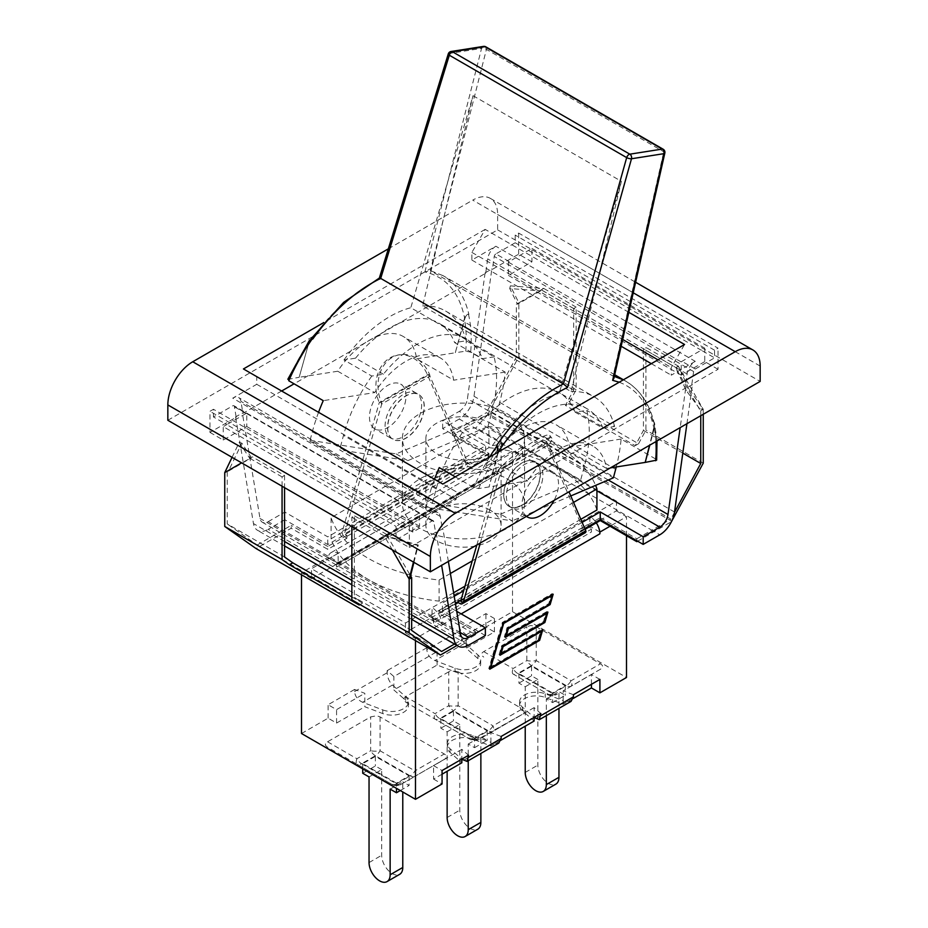 <?xml version="1.0" encoding="UTF-8"?>
<svg xmlns="http://www.w3.org/2000/svg" width="928" height="928" viewBox="0 0 928 928"><rect width="100%" height="100%" fill="white"/><g stroke="black" fill="none" stroke-linecap="round" stroke-linejoin="round"><path stroke-width="0.7" stroke-dasharray="4.64 3.48" d="M509.17 261.58A2.355 1.357 120 0 0 508.44 262.183L508.44 275.43L531.953 261.847L531.953 248.426L509.17 261.58L495.877 253.901L515.179 242.765L515.179 235.086L518.659 233.079L718.04 348.186L714.548 350.204L714.548 357.872L695.258 369.008A2.355 1.357 120 0 0 693.622 371.548L691.812 384.436L718.04 369.286L718.04 348.186M718.04 369.286L704.746 361.618L704.746 348.186L701.255 350.204L515.179 242.765M704.746 348.186L531.953 248.426M396.047 539.841L409.341 547.52L435.568 532.37L433.759 521.571A2.355 1.357 120 0 0 433.295 520.817A2.355 1.357 120 0 0 432.123 520.933L412.821 532.069L399.539 524.401L418.83 513.254A2.355 1.357 -60 0 1 419.56 513.033L419.56 526.269L396.047 539.841L396.047 526.408L223.254 426.648L226.745 424.641L213.452 416.962L232.742 405.826A2.355 1.357 -60 0 1 233.914 405.71A2.355 1.357 -60 0 1 234.378 406.464L236.188 417.264L209.96 432.402L209.96 411.301L213.452 409.283L213.452 416.962M209.96 432.402L223.254 440.081L246.767 426.509L246.767 413.273A2.355 1.357 120 0 0 246.036 413.494L226.745 424.641L399.539 524.401L396.047 526.408M256.731 384.296L456.112 499.415L432.123 513.254L232.742 398.147L256.731 384.296L256.731 376.629L243.438 368.95M412.821 532.069L412.821 524.401L213.452 409.283M412.821 524.401L409.341 526.408L209.96 411.301M531.953 261.847L518.659 254.179L492.432 269.317L494.241 256.43A2.355 1.357 -60 0 1 495.877 253.901M518.659 254.179L518.659 233.079M281.648 391.013L242.939 413.366L240.92 401.348A11.751 6.786 120 0 0 238.624 397.567A11.751 6.786 120 0 0 232.742 398.147M628.824 312.318L485.182 229.378L471.888 252.404L471.888 260.072L495.877 246.233A11.751 6.786 120 0 0 487.699 258.877L485.68 273.215L294.106 383.821M485.182 229.378L323.907 322.492M432.123 513.254A11.751 6.786 -60 0 1 437.993 512.674A11.751 6.786 -60 0 1 440.301 516.455L442.32 528.473L685.061 388.333L687.08 373.984A11.751 6.786 -60 0 1 695.258 361.34L495.877 246.233M695.258 361.34L671.269 375.19L671.269 367.511L684.562 344.485M471.888 260.072L621.157 346.248M651.328 363.672L671.269 375.19M456.112 499.415L456.112 491.736L442.818 484.056M409.341 547.52L409.341 526.408M456.112 491.736L256.731 376.629M471.888 252.404L622.688 339.462M657.975 359.844L671.269 367.511M167.84 420.268L497.64 229.866L497.64 214.507A35.241 20.346 120 0 0 490.344 198.383A35.241 20.346 120 0 0 472.723 200.123L633.244 292.796M388.333 248.843L472.723 200.123M704.746 361.618L681.233 375.19L681.233 361.955A2.355 1.357 -60 0 1 681.964 361.34L701.255 350.204L714.548 357.872M508.44 262.183L681.233 361.955M681.233 375.19L508.44 275.43M714.548 350.204L515.179 235.086M223.254 440.081L223.254 426.648M419.56 513.033L246.767 413.273M246.767 426.509L419.56 526.269M497.64 229.866L760.16 381.42M236.188 417.264L235.608 416.927L242.359 413.03L242.939 413.366M442.32 528.473L442.9 528.809L435.568 532.37M691.812 384.436L692.392 384.772L685.061 388.333M485.68 273.215L485.1 272.878L491.852 268.981L492.432 269.317M453.606 592.748L439.083 601.135A135.836 78.428 180 0 1 368.462 579.559L268.192 521.664A11.751 6.786 -60 0 1 262.322 522.244A11.751 6.786 -60 0 1 260.014 518.462L242.359 413.03M268.192 521.664L284.815 512.07L327.758 536.871L485.599 445.742L442.644 420.941L459.267 411.348L559.538 469.243A135.836 78.428 180 0 1 596.924 510.006M671.965 521.362L487.536 414.886L452.365 435.186L488.917 456.298L469.812 467.329L468.153 466.366L345.204 537.347A4.698 2.714 60 0 1 341.991 532.614L379.262 402.578L427.448 374.761L429.942 376.2L468.153 463.49L327.758 544.539L284.815 519.75L284.815 512.07M284.815 519.75L268.192 529.343L460.682 640.471L454.488 644.044M235.608 416.927L253.472 523.578A21.147 12.215 120 0 0 257.624 530.387A21.147 12.215 120 0 0 268.192 529.343M448.363 561.44L442.9 528.809M436.148 532.707L441.612 565.338M686.929 423.702L692.392 384.772M452.365 435.186L452.365 432.309L486.434 412.647L670.851 519.123L651.746 530.155L459.267 419.027A21.147 12.215 120 0 0 473.988 396.256L491.852 268.981M685.641 388.658L680.178 427.599M490.065 423.017A37.596 21.704 180 0 1 501.074 438.364A37.596 21.704 180 0 1 463.478 460.068A37.596 21.704 180 0 1 425.882 438.364A37.596 21.704 180 0 1 449.094 418.308A37.596 21.704 180 0 1 490.065 423.017M490.065 510.122A37.596 21.704 -0 0 0 449.094 505.412A37.596 21.704 -0 0 0 425.882 525.468A37.596 21.704 -0 0 0 463.478 547.172A37.596 21.704 -0 0 0 501.074 525.468A37.596 21.704 -0 0 0 490.065 510.122M345.204 537.347L346.863 538.31L327.758 549.341L291.206 528.241L256.035 548.541M637.629 541.186L671.443 521.664M459.847 603.536L582.796 532.556L581.137 531.593L585.127 529.285M456.97 645.482L475.635 634.717L439.083 613.605L455.509 604.128M522.487 446.89L338.059 553.366A14.094 8.143 60 0 0 331.006 552.67A14.094 8.143 60 0 0 328.199 557.461A14.094 8.143 -120 0 0 328.094 559.12L328.094 557.403L338.221 563.25L338.059 553.366L311.472 568.713L405.513 623.013L616.528 501.19L522.487 446.89L522.65 456.773L496.062 472.12L485.936 466.274L512.511 450.927L522.65 456.773M464.94 461.634L467.318 463.002L344.369 533.994L381.756 404.016L379.262 402.578A34.069 27.225 -100 0 1 397.439 355.111A34.069 27.225 -100 0 1 427.448 374.761L464.94 461.634A4.698 2.714 -120 0 0 468.153 466.366M420.535 412.832A25.845 14.918 -60 0 1 390.433 437.912A25.845 14.918 -60 0 1 390.433 408.065A25.845 14.918 -60 0 1 416.278 393.136A25.845 14.918 -60 0 1 420.535 412.832M480.31 542.996L500.552 472.596L548.738 444.779L546.65 442.006L498.464 469.823A34.069 5.719 -36.9 0 1 527.672 445.266A34.069 5.719 -36.9 0 1 549.794 435.452A34.069 5.719 -36.9 0 1 546.65 442.006A3.526 2.03 -120 0 0 546.244 443.34L583.631 530.155L586.009 531.535M460.682 601.135L583.631 530.155L581.137 528.716L581.137 531.593M476.818 545.003L498.058 471.157L546.244 443.34L548.738 444.779L568.98 491.794M539.33 481.412A25.845 14.918 -60 0 1 509.228 506.491A25.845 14.918 -60 0 1 509.228 476.644A25.845 14.918 -60 0 1 535.073 461.726A25.845 14.918 -60 0 1 539.33 481.412M423.017 414.271A25.845 14.918 120 0 0 418.772 394.574A25.845 14.918 120 0 0 392.927 409.503A25.845 14.918 120 0 0 392.927 439.35A25.845 14.918 120 0 0 423.017 414.271M541.813 482.85A25.845 14.918 120 0 0 537.567 463.165A25.845 14.918 120 0 0 511.722 478.082A25.845 14.918 120 0 0 511.722 507.929A25.845 14.918 120 0 0 541.813 482.85M506.676 413.424A61.097 35.276 180 0 1 524.575 438.364A61.097 35.276 180 0 1 463.478 473.64A61.097 35.276 180 0 1 402.392 438.364A61.097 35.276 180 0 1 440.104 405.78A61.097 35.276 180 0 1 506.676 413.424M506.676 478.651A61.097 35.276 180 0 1 524.575 503.591A61.097 35.276 180 0 1 463.478 538.866A61.097 35.276 180 0 1 402.392 503.591A61.097 35.276 180 0 1 440.104 471.006A61.097 35.276 180 0 1 506.676 478.651M450.382 573.504L439.083 580.035A135.836 78.428 180 0 1 331.076 517.685L488.917 426.555A135.836 78.428 180 0 1 595.614 485.379M573.55 502.396L472.259 560.883M540.618 290.893L517.557 304.222L509.716 288.527L540.618 290.893L540.108 290.522L543.75 288.422L540.108 290.522M510.365 285.859L543.75 288.422L518.833 302.818L510.365 285.859L509.716 288.527M517.557 304.222L518.833 302.818L516.339 304.256L516.339 357.013L486.434 412.647M517.488 303.584L516.339 304.256M699.619 408.738L686.152 390.386L676.477 369.332L678.333 366.119L703.25 409.294L699.619 408.738L700.756 410.733L700.756 415.721M703.25 414.271L703.25 409.294L688.785 388.867L686.152 390.386M688.785 388.867L678.333 366.119L645.934 347.42L643.44 348.858L643.44 430.395L635.216 445.695L565.43 405.408L573.655 390.108L573.655 308.572L576.149 307.133L576.149 389.772L568.783 403.471L565.43 405.408M699.55 409.283L676.477 369.332M676.988 369.553L675.839 367.558L643.44 348.858M682.799 453.119L643.44 430.395M675.839 367.558L678.333 366.119M703.25 409.294L700.756 410.733M568.783 403.471L638.568 443.758L635.216 445.695M638.568 443.758L645.934 430.058L645.934 347.42M487.536 414.886L518.833 356.677L518.833 302.818M573.655 390.108L516.339 357.013M674.482 512.372L670.851 519.123M573.655 308.572L541.256 289.861M576.149 307.133L543.75 288.422M576.149 389.772L518.833 356.677M284.56 557.009L227.244 523.926L227.244 471.157L224.75 472.596L228.381 470.496L228.45 471.122L241.848 443.166L251.523 457.806L241.616 462.863M232.058 457.342L239.215 442.401L241.848 443.166M239.215 442.401L249.667 458.212L251.012 457.434M228.45 471.122L251.523 457.806M282.066 486.226L282.066 476.911L284.56 475.472L252.161 456.773M284.56 475.472L284.56 487.664M227.244 471.157L228.381 470.496M413.934 562.345L418.284 545.038L387.382 536.245L410.559 575.731M413.447 562.066L417.635 545.409L384.25 535.908L387.382 536.245M417.635 545.409L418.284 545.038M392.312 549.863L384.25 535.908L386.744 534.47L387.892 536.454M359.217 605.044L362.57 603.107L354.345 597.307L354.345 515.771L351.851 517.209L351.851 526.512M351.851 596.924L362.57 603.107M441.566 651.502L257.149 545.026L227.244 523.926M257.149 545.026L291.206 525.364L291.206 528.241M411.661 630.402L354.345 597.307M282.066 476.911L249.667 458.212M386.744 534.47L354.345 515.771M384.25 535.908L351.851 517.209M703.25 463.153L645.934 430.058M582.796 532.556A4.698 2.714 -120 0 0 585.15 532.788M468.733 645.122L460.682 640.471L475.635 631.84L439.083 610.728L458.188 599.697L459.847 600.66M458.188 599.697L458.188 601.622M500.552 472.596L498.058 471.157A3.526 2.03 -120 0 1 498.464 469.823L500.552 472.596A34.069 5.719 -36.9 0 1 529.76 448.038A34.069 5.719 -36.9 0 1 551.882 438.225A34.069 5.719 -36.9 0 1 548.738 444.779M346.863 538.31L346.863 535.433L341.991 532.614M379.262 402.578L381.35 402.207A3.526 2.03 60 0 1 381.756 404.016L429.942 376.2A3.526 2.03 60 0 0 429.536 374.39L381.35 402.207A34.069 27.225 -100 0 1 399.527 354.74A34.069 27.225 -100 0 1 429.536 374.39L427.448 374.761M461.007 599.987L584.791 528.519M475.635 631.84L475.635 634.717M439.083 610.728L439.083 613.605M581.137 528.716L600.242 517.685L600.242 519.599M600.242 517.685L636.794 538.785L636.794 540.711M636.794 538.785L651.746 530.155L659.808 534.806M452.365 432.309L488.917 453.421L488.917 456.298M488.917 453.421L469.812 464.452L469.812 467.329M469.812 464.452L468.153 463.49L485.599 453.421L485.599 445.742M346.863 535.433L327.758 546.464L327.758 549.341M327.758 546.464L291.206 525.364M459.267 419.027L442.644 428.62L485.599 453.421M485.356 635.529L442.401 610.728L455.358 603.246M460.276 632.56L368.462 579.559A135.836 78.428 180 0 1 331.076 538.785L331.076 517.685M439.083 601.135L439.083 580.035M331.076 538.785L488.917 447.656L488.917 426.555M488.917 447.656A135.836 78.428 180 0 1 559.538 469.243L596.924 490.831M580.824 519.297L464.974 586.183M454.186 596.252L442.401 603.061L456.715 611.32M582.146 522.371L463.652 590.788M485.1 272.878L467.445 398.704A11.751 6.786 -60 0 1 459.267 411.348M442.401 610.728L442.401 603.061M327.758 544.539L327.758 536.871M442.644 428.62L442.644 420.941M423.191 414.364A25.845 14.918 120 0 0 418.934 394.678A25.845 14.918 120 0 0 393.089 409.596A25.845 14.918 120 0 0 393.089 439.443A25.845 14.918 120 0 0 423.191 414.364M526.443 516.351A25.845 14.918 -60 0 1 527.812 486.307A25.845 14.918 -60 0 1 553.181 472.178A25.845 14.918 -60 0 1 557.438 491.863A25.845 14.918 -60 0 1 554.086 500.401M312.782 339.01L310.613 339.625L308.664 343.453L299.164 377.29L287.773 379.424M309.639 340.031L299.164 377.29L337.746 371.235C356.398 342.2 386.756 326.262 403.541 336.678C410.652 340.924 415.036 348.313 416.707 358.834L453.676 380.178A68.37 39.475 120 0 0 440.197 357.848A68.37 39.475 120 0 0 374.715 392.579L323.257 400.652M318.548 412.322A140.986 81.397 120 0 0 312.342 431.775L310.068 440.29L426.033 507.245L428.307 498.73A140.986 81.397 -60 0 1 434.524 479.277M455.265 476.876L473.709 487.513L478.616 488.58L527.661 480.878L490.692 459.534L439.234 467.608M310.068 440.29L396.186 453.92L497.42 410.86L499.693 402.346A140.986 81.397 120 0 0 505.134 372.093L470.658 352.188L465.752 351.132L455.288 352.768L464.371 318.745C464.974 315.752 466.332 314.244 468.454 314.221L468.907 314.488C464.65 296.276 456.019 283.33 443.016 275.628L614.707 374.761M416.707 358.834L455.288 352.768L464.789 318.93C459.58 292.645 446.287 276.985 424.908 271.95L430.314 270.593L443.016 275.628M485.808 46.829A3.526 2.03 -60 0 1 486.411 49.393L430.348 270.616L613.06 376.095L663.775 151.786A3.526 2.03 120 0 0 663.16 149.222M655.667 460.764L655.586 458.954A140.986 81.397 120 0 0 653.37 420.987L652.918 420.72C648.196 402.253 639.206 389.099 625.971 381.257L623.326 379.842M614.336 376.432L613.095 376.118L613.918 378.253M655.586 458.954L621.11 439.048A140.986 81.397 -60 0 1 616.273 466.958M464.789 318.93C465.798 315.532 467.167 314.058 468.907 314.488M653.37 420.987L654.553 423.006L654.275 428.388L649.809 445.127M652.918 420.72L654.101 422.704L654.275 425.604L649.53 445.289M496.793 445.243C498.266 446.67 498.58 449.129 497.756 452.62L489.068 486.933L498.359 451.994M442.726 275.546L430.314 270.593M664.842 153.039A3.526 1.288 12.7 0 0 663.775 151.786L486.411 49.393A3.526 1.346 14.2 0 0 481.562 48.395A3.526 2.61 81.1 0 1 483.5 46.4M451.078 51.492A3.526 2.61 -98.9 0 0 449.152 53.488A3.526 1.148 17.1 0 0 448.259 53.94M424.908 271.95L481.562 48.395L449.152 53.488L379.807 279.038L380.666 278.388M610.415 467.874L606.622 468.466C604.673 457.794 600.08 450.289 592.841 445.962C575.72 435.36 545.652 451.46 527.661 480.878M337.746 371.235L374.715 392.579M404.91 403.808A25.845 14.918 120 0 0 400.664 384.122A25.845 14.918 120 0 0 374.819 399.052A25.845 14.918 120 0 0 374.819 428.887A25.845 14.918 120 0 0 404.91 403.808M432.344 503.37L436.195 488.952A111.615 64.438 -60 0 1 464.522 429.583L492.35 445.649L503.927 443.828A97.742 56.434 -60 0 1 587.053 408.714A97.742 56.434 -60 0 1 603.014 428.26L575.186 412.194L586.763 410.373A111.615 64.438 -60 0 1 584.512 465.647L580.673 480.078L487.954 426.555L407.81 460.636L339.636 449.848L432.344 503.37L500.528 514.17L512.152 520.875L426.033 507.245M487.954 426.555L491.805 412.125A111.615 64.438 120 0 0 494.056 356.851L466.227 340.785L454.639 342.606L482.479 358.672L494.056 356.851M383.392 374.239L355.563 358.162L343.975 359.983L371.803 376.049L383.392 374.239A97.742 56.434 -60 0 1 466.517 339.126A97.742 56.434 -60 0 1 482.479 358.672M371.803 376.049A111.615 64.438 120 0 0 343.488 435.418L339.636 449.848M396.186 453.92L407.81 460.636M575.186 412.194A97.742 56.434 120 0 0 559.224 392.648A97.742 56.434 120 0 0 476.099 427.762L464.522 429.583M500.528 514.17L580.673 480.078M603.014 428.26L614.591 426.451L586.763 410.373M503.927 443.828L476.099 427.762M473.025 95.677L621.4 181.343L571.01 391.546L422.646 305.88L473.025 95.677L410.802 307.736L559.166 393.402L621.4 181.343M355.563 358.162A97.742 56.434 -60 0 1 438.689 323.06A97.742 56.434 -60 0 1 454.639 342.606M492.35 445.649A111.615 64.438 -60 0 1 559.166 393.402M343.975 359.983A111.615 64.438 -60 0 1 410.802 307.736M422.646 305.88A111.615 64.438 -60 0 1 445.614 311.054A111.615 64.438 -60 0 1 466.227 340.785M571.01 391.546A111.615 64.438 -60 0 1 593.99 396.708A111.615 64.438 -60 0 1 614.591 426.451M505.134 372.093L453.676 380.178M539.156 481.319A25.845 14.918 120 0 0 534.911 461.634A25.845 14.918 120 0 0 509.066 476.551A25.845 14.918 120 0 0 509.066 506.398A25.845 14.918 120 0 0 539.156 481.319M606.622 468.466L569.653 447.134A68.37 39.475 120 0 0 556.174 424.804A68.37 39.475 120 0 0 490.692 459.534M621.11 439.048L569.653 447.134M570.766 495.946L512.152 520.875M497.42 410.86L613.396 477.816M552.636 692.996L518.914 673.519L531.535 666.223L565.268 685.699L552.636 692.996L552.636 702.589L546.325 698.935L546.325 715.639M518.914 673.519L518.914 683.112L525.225 686.755L525.225 726.183M525.225 686.755L537.857 679.47L537.857 765.124A14.918 8.619 -120 0 0 544.365 780.146A14.918 8.619 -120 0 0 555.86 784.137M546.325 698.935L558.958 691.65L558.958 708.354M552.636 702.589L565.268 695.292L558.958 691.65M513.068 673.983L513.068 673.983A9.396 3.132 120 0 1 513.068 668.554A9.396 5.429 -120 0 0 517.766 673.519A9.396 5.429 -60 0 1 513.068 673.983L548.564 694.446L553.343 695.35L557.345 694.109A9.396 9.396 180 0 1 547.938 694.109L513.068 673.983M483.732 651.618L513.068 668.554L526.837 660.608A9.396 3.132 180 0 0 536.233 660.608A9.396 5.429 -60 0 1 531.535 665.573A9.396 5.429 60 0 1 526.837 660.608L526.837 626.736L483.732 651.618C480.855 653.428 480.855 655.238 483.732 657.047L483.732 657.047M600.439 669.227L571.103 686.163A9.396 5.429 60 0 1 566.405 685.699A9.396 5.429 120 0 0 571.103 680.734A9.396 3.132 -120 0 1 571.103 686.163L600.439 669.227C603.328 667.418 603.328 665.608 600.439 663.798L535.618 626.4L530.839 625.495L526.837 626.736M565.268 685.699L565.268 695.292M537.857 679.47L531.535 675.816L518.914 683.112M531.535 666.223L531.535 675.816M448.746 671.814L405.64 696.708L434.988 713.644L448.746 705.698L448.746 671.814L451.971 670.677L455.045 671.837A16.542 9.558 0 0 0 460.508 673.183L458.154 671.814L458.154 705.698A9.396 5.429 -60 0 1 453.444 710.651A9.396 5.429 60 0 1 448.746 705.698A9.396 3.132 180 0 0 458.154 705.698L493.012 725.824A9.396 3.132 -120 0 1 493.012 731.252L479.254 739.198A9.396 9.396 180 0 1 469.846 739.198L434.988 719.072A9.396 3.132 120 0 1 434.988 713.644A9.396 5.429 -120 0 0 439.686 718.608A9.396 5.429 -60 0 1 434.988 719.072L405.64 702.125L403.668 698.564L393.89 689.968L437.088 665.028L451.971 670.677L458.154 671.814M405.64 702.125L408.007 703.494A16.542 9.558 0 0 0 405.687 700.338L403.668 698.564L405.64 696.708M500.934 740.208L490.912 745.984L476.029 740.347L522.36 714.316L493.012 731.252A9.396 5.429 60 0 1 488.314 730.788A9.396 5.429 120 0 0 493.012 725.824L522.36 708.888L519.993 707.53A16.542 9.558 0 0 0 522.313 710.674L534.11 721.044M522.36 708.888L524.332 712.449L522.36 714.316L493.012 731.252M474.556 738.073L440.823 718.608L453.444 711.312L487.177 730.788L474.556 738.073L474.556 747.666L468.234 744.024L468.234 760.728M440.823 718.608L440.823 728.19L447.134 731.844L447.134 771.261M447.134 731.844L459.766 724.548L459.766 810.214A14.918 8.619 -120 0 0 466.274 825.224A14.918 8.619 -120 0 0 477.769 829.226M468.234 744.024L480.866 736.728L480.866 753.432M474.556 747.666L487.177 740.382L480.866 736.728M382.777 713.574L382.777 709.92L362.604 702.276C357.744 699.967 355.064 696.394 354.577 691.557L354.577 689.446L364.808 693.32L364.808 706.753L382.777 713.574A16.542 9.558 0 0 0 399.713 713.992A16.542 9.558 0 0 0 408.401 705.582A16.542 9.558 0 0 0 408.007 703.494L467.492 737.841A16.542 9.558 0 0 1 472.955 739.175L476.029 740.347L469.846 739.198A9.396 5.429 120 0 0 474.556 738.734A9.396 5.429 -120 0 0 479.254 739.198L479.254 739.198A9.396 9.396 0 0 1 469.846 739.198L467.492 737.841A16.542 9.558 0 0 0 447.319 747.156A16.542 9.558 0 0 0 450.034 752.399L461.842 762.781M487.177 730.788L487.177 740.382M459.766 724.548L453.444 720.905L440.823 728.19M453.444 711.312L453.444 720.905M573.214 698.471L563.192 704.259L545.223 697.45A16.542 9.558 0 0 0 528.287 697.021A16.542 9.558 0 0 0 519.599 705.431A16.542 9.558 0 0 0 519.993 707.53L460.508 673.183A16.542 9.558 0 0 0 480.681 663.856A16.542 9.558 0 0 0 477.966 658.613L466.158 648.243L494.404 631.933L485.936 627.038L512.511 611.691L626.493 677.498M396.465 783.162L362.732 763.686L375.364 756.401L409.086 775.866L396.465 783.162L396.465 788.336M362.732 763.686L362.732 768.871M369.042 776.922L381.675 769.637L381.675 855.291A14.918 8.619 -120 0 0 388.182 870.313A14.918 8.619 -120 0 0 399.69 874.315M390.143 789.113L402.775 781.817L402.775 791.99M381.675 769.637L375.364 765.994L362.732 773.279M400.281 790.552L409.086 785.459L402.775 781.817M380.062 716.903L380.062 750.775A9.396 5.429 -60 0 1 375.364 755.74A9.396 5.429 60 0 1 370.655 750.775A9.396 3.132 180 0 0 380.062 750.775L414.932 770.913A9.396 3.132 -120 0 1 414.932 776.33L401.163 784.288A9.396 9.396 180 0 1 391.767 784.288L356.897 764.15A9.396 3.132 120 0 1 356.897 758.721A9.396 5.429 -120 0 0 361.595 763.686A9.396 5.429 -60 0 1 356.897 764.15L391.767 784.288L397.161 785.517L401.163 784.288L444.268 759.394C447.145 757.584 447.145 755.775 444.268 753.977L380.062 716.903L376.756 715.743L370.655 716.903L327.561 741.785C324.672 743.595 324.672 745.404 327.561 747.214L391.767 784.288A9.396 5.429 120 0 0 396.465 783.824A9.396 5.429 -120 0 0 401.163 784.288L414.932 776.33A9.396 5.429 60 0 1 410.234 775.866A9.396 5.429 120 0 0 414.932 770.913L444.268 753.977M444.268 759.394L414.932 776.33L444.268 759.394M409.086 775.866L409.086 785.459M375.364 756.401L375.364 765.994M501.143 736.438L490.912 732.563L490.912 742.342L493.128 743.177L498.788 743.084M573.423 694.712L563.192 690.826L563.192 700.617L565.396 701.452L571.068 701.359M437.088 651.595L437.088 661.386L434.872 660.55C430.012 658.242 427.344 654.669 426.857 649.832L426.857 647.721L437.088 651.595L393.89 676.535L387.162 670.631L387.162 672.742C387.486 677.672 389.238 681.778 392.44 685.05L393.89 686.326L393.89 676.535M599.801 532.011L589.779 526.222L589.941 516.536A14.094 8.143 -120 0 1 596.298 522.847M405.513 623.013L405.35 632.699L431.938 617.352L442.064 623.198L415.489 638.545L405.35 632.699M442.064 623.198L442.064 624.927A14.094 8.143 -120 0 0 441.96 623.14A14.094 8.143 60 0 0 432.1 607.666L431.938 617.352A2.355 1.357 60 0 1 433.596 620.229L433.596 623.106L591.438 531.976L591.438 529.099A2.355 1.357 -120 0 0 589.779 526.222L587.285 524.784L429.444 615.914L431.938 617.352L616.354 510.876L616.528 501.19M331.006 552.67L488.847 461.541A14.094 8.143 -120 0 1 495.9 462.237L496.062 472.12L338.221 563.25L340.715 564.688A5.87 3.387 -120 0 0 337.78 564.398A5.87 3.387 -120 0 0 336.562 567.089L336.562 564.212A2.355 1.357 60 0 1 337.05 563.134A2.355 1.357 60 0 1 338.221 563.25L311.646 578.596L311.472 568.713M489.613 667.487L538.252 639.404L540.838 630.576L499.067 654.692L501.723 645.621L543.495 621.505L546.093 612.677L504.322 636.794L506.978 627.722L548.75 603.606L551.336 594.778L502.698 622.85L489.613 667.487L490.181 667.812M539.249 639.984L538.252 639.404M500.064 655.261L499.067 654.692M502.721 646.201L501.723 645.621M544.492 622.085L543.495 621.505M505.319 637.362L504.322 636.794M507.976 628.302L506.978 627.722M549.747 604.186L548.75 603.606M549.121 604.035L552.172 593.642L502.326 622.421L488.778 668.612L538.623 639.833L541.674 629.451L499.902 653.556L502.106 646.05L543.878 621.934L546.917 611.54L505.157 635.657L507.349 628.152L549.562 604.29M553.169 594.222L552.172 593.642M503.324 623.001L502.326 622.421M489.775 669.192L488.778 668.612M542.671 630.019L541.674 629.451M547.914 612.12L546.917 611.54M459.441 631.017C459.754 635.947 461.518 640.053 464.708 643.324L466.158 644.6L466.158 634.81L459.441 628.906L459.441 631.017L426.857 649.832M437.088 665.028L437.088 661.386L455.045 668.195A16.542 9.558 -0 0 0 471.992 668.624A16.542 9.558 -0 0 0 480.681 660.214A16.542 9.558 -0 0 0 477.966 654.971L466.158 644.6L466.158 648.243M563.192 704.259L563.192 700.617L545.223 693.808A16.542 9.558 -0 0 0 528.287 693.378A16.542 9.558 -0 0 0 519.599 701.788A16.542 9.558 -0 0 0 522.313 707.032L534.11 717.402L534.11 707.623L540.838 713.528M490.912 745.984L490.912 742.342L472.955 735.533A16.542 9.558 -0 0 0 456.008 735.104A16.542 9.558 -0 0 0 447.319 743.514A16.542 9.558 -0 0 0 450.034 748.757L461.842 759.127L461.842 749.348L468.559 755.253M382.777 709.92A16.542 9.558 -0 0 0 399.713 710.349A16.542 9.558 -0 0 0 408.401 701.939A16.542 9.558 -0 0 0 405.687 696.696L393.89 686.326L393.89 689.968M354.577 689.446L328.094 704.746L336.562 709.63L364.808 693.32M426.857 647.721L387.162 670.631M466.158 634.81L494.404 618.5L485.936 613.617L459.441 628.906M461.842 749.348L433.596 765.658L442.064 770.542M534.11 707.623L490.912 732.563M599.906 679.412L591.438 674.528L563.192 690.826M488.847 461.541A14.094 8.143 -120 0 0 486.04 466.332A14.094 8.143 60 0 0 485.936 468.002L485.936 466.274M442.064 774.196L433.596 779.079L433.596 765.658M591.438 684.307L591.438 674.528M433.596 779.079L442.064 783.974M494.404 631.933L494.404 618.5M301.507 733.514L328.094 718.168L336.562 723.063L364.808 706.753M336.562 723.063L336.562 709.63M328.094 718.168L328.094 704.746M311.646 578.596L301.507 572.75L328.094 557.403M616.354 510.876L626.493 516.722L610.044 526.222M626.493 535.723L626.493 516.722M415.489 640.598L415.489 638.545M301.507 574.792L301.507 572.75M485.936 627.038L485.936 613.617M512.511 611.691L512.511 450.927M340.715 564.688L498.556 473.558L496.062 472.12A2.355 1.357 -120 0 0 494.891 472.004A2.355 1.357 -120 0 0 494.404 473.083L494.404 475.96A5.87 3.387 60 0 1 495.622 473.268A5.87 3.387 60 0 1 498.556 473.558M494.404 475.96L336.562 567.089M587.285 524.784A5.87 3.387 60 0 1 591.438 531.976M433.596 623.106A5.87 3.387 -120 0 0 429.444 615.914M760.16 366.073L497.64 214.507M440.301 516.455L240.92 401.348M432.123 520.933L418.83 513.254M460.555 634.242L260.014 518.462M433.759 521.571L234.378 406.464M246.036 413.494L232.742 405.826M695.258 369.008L681.964 361.34M693.622 371.548L494.241 256.43M674.528 512.036L473.988 396.256M342.212 531.408L464.499 460.798M411.661 614.904L351.851 580.371M284.56 541.523L253.472 523.578M687.08 373.984L487.699 258.877M608.258 479.996L467.445 398.704M308.235 343.267A137.46 79.356 120 0 0 288.701 378.937M312.342 431.775L428.307 498.73M489.682 457.005A140.986 81.397 120 0 0 473.709 487.513M468.454 314.221A140.986 81.397 -60 0 1 470.658 352.188M465.752 351.132A137.46 79.356 120 0 0 464.371 318.745M499.693 402.346L615.658 469.301M654.275 428.388A137.46 79.356 -60 0 1 655.922 441.6M478.616 488.58A137.46 79.356 -60 0 1 498.15 452.91M619.22 382.22C637.211 389.134 648.765 404.434 653.88 428.098M497.756 452.62L498.429 451.588M379.807 279.038C353.487 291.554 329.776 313.026 308.664 343.453M436.195 488.952L343.488 435.418M491.805 412.125L584.512 465.647M525.225 772.421L537.857 765.124M547.938 694.109L547.938 694.109A9.396 5.429 120 0 0 552.636 693.645A9.396 5.429 -120 0 0 557.345 694.109L557.345 694.109A9.396 9.396 0 0 1 547.938 694.109M536.233 626.736L536.233 660.608L571.103 680.734L600.439 663.798M552.636 693.645L566.405 685.699L531.535 665.573L517.766 673.519L552.636 693.645M447.134 817.498L459.766 810.214M439.686 718.608L474.556 738.734L488.314 730.788L453.444 710.651L439.686 718.608M369.042 862.588L381.675 855.291M361.595 763.686L396.465 783.824L410.234 775.866L375.364 755.74L361.595 763.686M327.561 741.785L356.897 758.721L370.655 750.775L370.655 716.903M442.064 624.927L461.181 613.895M464.708 643.324L434.872 660.55M535.56 718.678L565.396 701.452M463.292 760.403L493.128 743.177M354.577 691.557L387.162 672.742M392.44 685.05L362.604 702.276M328.094 559.12L485.936 468.002M522.313 710.674L522.313 707.032M472.955 739.175L472.955 735.533M450.034 752.399L450.034 748.757M405.687 700.338L405.687 696.696M455.045 671.837L455.045 668.195M477.966 658.613L477.966 654.971M545.223 697.45L545.223 693.808M336.562 564.212L494.404 473.083M433.596 620.229L591.438 529.099M490.344 198.383L635.622 282.251M437.993 512.674L238.624 397.567M433.295 520.817L233.914 405.71M501.074 525.468L501.074 438.364M425.882 525.468L425.882 438.364M524.575 503.591L524.575 438.364M402.392 503.591L402.392 438.364M549.794 435.452L551.882 438.225M397.439 355.111L399.527 354.74M411.661 619.324L351.851 584.791M284.56 545.942L257.624 530.387M462.863 638.035L262.322 522.244M553.181 472.178L537.567 463.165M526.373 516.397L511.722 507.929M623.419 379.784L625.971 381.257M657.001 440.974L654.553 423.006M625.669 381.164C639.786 389.516 649.264 403.367 654.101 422.704M311.24 338.639L310.103 340.251M440.197 357.848L403.541 336.678M587.053 408.714L559.224 392.648M466.517 339.126L438.689 323.06M445.614 311.054L593.99 396.708M416.278 393.136L400.664 384.122M390.433 437.912L374.819 428.887M592.841 445.962L556.174 424.804M391.767 784.288A9.396 9.396 0 0 0 401.163 784.288M447.319 747.156L447.319 743.514M480.681 663.856L480.681 660.214M408.401 705.582L408.401 701.939M519.599 705.431L519.599 701.788M337.78 564.398L495.622 473.268M337.05 563.134L494.891 472.004"/><path stroke-width="1.39" d="M294.106 383.821L281.648 391.013M323.907 322.492L243.438 368.95L442.818 484.056L684.562 344.485L628.824 312.318M621.157 346.248L651.328 363.672M622.688 339.462L657.975 359.844M633.244 292.796L735.243 351.689A35.241 20.346 -60 0 1 752.863 349.937A35.241 20.346 -60 0 1 760.16 366.073L760.16 381.42L430.36 571.834L430.36 556.487A35.241 20.346 -60 0 1 455.277 513.323L192.757 361.758L388.333 248.843M735.243 351.689L455.277 513.323M192.757 361.758A35.241 20.346 120 0 0 167.84 404.921L430.36 556.487M430.36 571.834L167.84 420.268L167.84 404.921M441.612 565.338L454.012 639.357A21.147 12.215 120 0 0 458.165 646.166A21.147 12.215 120 0 0 468.733 645.122L485.356 635.529L485.356 627.85L468.733 637.443A11.751 6.786 -60 0 1 462.863 638.035A11.751 6.786 -60 0 1 460.555 634.242L448.363 561.44M584.791 528.519L600.242 519.599L643.185 544.4L659.808 534.806A21.147 12.215 120 0 0 674.528 512.036L686.929 423.702M680.178 427.599L667.986 514.483A11.751 6.786 -60 0 1 659.808 527.139L643.185 536.732L600.242 511.931L582.146 522.371M643.185 544.4L643.185 536.732M585.127 529.285L600.242 520.562L636.794 541.662L637.629 541.186M671.443 521.664L703.25 463.153L703.25 414.271M455.509 604.128L458.188 602.574L459.847 603.536A4.698 2.714 60 0 0 462.19 603.768L585.15 532.788A4.698 2.714 -120 0 0 586.009 531.535L585.788 530.828L463.501 601.425L480.31 542.996M454.488 644.044L441.566 651.502L411.661 630.402L411.661 577.634L410.512 575.65L409.167 579.072L409.167 632.942L440.464 655.017L456.97 645.482M440.464 655.017L256.035 548.541L224.75 526.466L224.75 472.596L232.058 457.342M463.501 601.425L463.06 602.516L460.682 601.135L476.818 545.003M568.98 491.794L585.788 530.828M595.614 485.379A135.836 78.428 180 0 1 596.924 488.905L573.55 502.396M472.259 560.883L450.382 573.504M700.756 415.721L700.756 463.49L682.799 453.119M700.756 463.49L674.482 512.372M241.616 462.863L224.75 472.596M284.56 487.664L284.56 557.009L292.784 562.82L351.851 596.924M410.559 575.731L413.934 562.345M411.661 577.634L409.167 579.072L413.447 562.066M409.167 579.072L392.312 549.863M351.851 526.512L351.851 599.848L359.217 605.044L289.432 564.758L292.784 562.82M289.432 564.758L282.066 559.561L282.066 486.226M282.066 559.561L224.75 526.466M409.167 632.942L351.851 599.848M463.06 602.516A4.698 2.714 60 0 1 462.19 603.768M460.682 601.135L459.847 600.66L461.007 599.987M458.188 601.622L458.188 602.574M600.242 511.931L600.242 520.562M636.794 540.711L636.794 541.662M455.358 603.246L459.847 600.66M580.824 519.297L596.924 510.006L596.924 488.905M464.974 586.183L453.606 592.748M456.715 611.32L485.356 627.85M463.652 590.788L454.186 596.252M554.086 500.401A25.845 14.918 -60 0 1 527.336 516.954A25.845 14.918 -60 0 1 526.443 516.351M288.701 378.937L288.782 380.758L323.257 400.652A140.986 81.397 120 0 0 318.548 412.322M379.807 279.038L380.666 278.388C355.83 290.661 333.21 310.857 312.782 339.01L309.639 340.031L287.831 379.274M434.524 479.277A140.986 81.397 -60 0 1 439.234 467.608L455.265 476.876M498.15 452.91L496.782 445.243C516.606 416.742 538.82 396.302 563.447 383.914L567.553 387.428L631.492 158.758A3.526 2.61 -98.9 0 0 629.834 154.176A3.526 2.03 120 0 0 626.678 157.609A3.526 1.079 15.6 0 0 631.492 158.758L663.903 153.665A3.526 1.288 12.7 0 0 664.842 153.05L613.918 378.253L612.654 380.341L619.22 382.22M380.666 278.388L563.447 383.914M623.326 379.842L614.336 376.432M616.273 466.958A140.986 81.397 -60 0 1 615.658 469.301L613.396 477.816L570.766 495.946M649.809 445.127L645.204 462.411L656.641 460.149M610.415 467.874L645.204 462.411L649.53 445.289M483.5 46.4L483.5 46.4A3.526 2.61 81.1 0 1 484.892 46.69A3.526 2.03 -60 0 1 485.808 46.829A3.526 3.526 0 0 0 483.5 46.4L451.078 51.492A3.526 3.526 0 0 0 448.259 53.94A3.526 1.148 17.1 0 0 449.314 55.216A3.526 2.03 -60 0 1 452.481 51.782A3.526 2.61 -98.9 0 0 451.078 51.492M379.355 278.052L343.627 302.366L311.24 338.639M664.877 152.83A3.526 3.526 0 0 0 663.16 149.222A3.526 2.03 120 0 0 662.256 149.083A3.526 2.61 81.1 0 1 663.903 153.665L612.654 380.341M546.325 715.639L546.325 784.601A14.918 8.619 60 0 1 543.24 791.433A14.918 8.619 60 0 1 531.744 787.431A14.918 8.619 60 0 1 525.225 772.421L525.225 726.183M543.24 791.433L555.86 784.137A14.918 8.619 -120 0 0 558.958 777.304L546.325 784.601M558.958 708.354L558.958 777.304M468.234 760.728L468.234 829.69A14.918 8.619 60 0 1 465.148 836.511A14.918 8.619 60 0 1 453.653 832.52A14.918 8.619 60 0 1 447.134 817.498L447.134 771.261M465.148 836.511L477.769 829.226A14.918 8.619 -120 0 0 480.866 822.394L468.234 829.69M480.866 753.432L480.866 822.394M396.465 788.336L396.465 792.756L390.143 789.113L390.143 874.768A14.918 8.619 60 0 1 387.057 881.6A14.918 8.619 60 0 1 375.562 877.598A14.918 8.619 60 0 1 369.042 862.588L369.042 776.922L362.732 773.279L362.732 768.871M387.057 881.6L399.69 874.315A14.918 8.619 -120 0 0 402.775 867.483L390.143 874.768M402.775 791.99L402.775 867.483M396.465 792.756L400.281 790.552M626.493 535.723L626.493 677.498L599.906 692.845L591.438 687.95L573.214 698.471M301.507 574.792L301.507 733.514L415.489 799.321L442.064 783.974L442.064 770.542L468.559 755.253L467.016 761.436L498.788 743.084L501.143 738.549L501.143 736.438L540.838 713.528L539.296 719.699L534.11 717.402L534.11 721.044L500.934 740.208M539.296 719.699L571.068 701.359L573.423 696.824L573.423 694.712L599.906 679.412L599.906 692.845M599.801 532.011A14.094 8.143 60 0 1 599.906 533.797L599.801 532.011A14.094 8.143 -120 0 0 596.298 522.847M541.836 631.144L500.064 655.261L502.721 646.201L544.492 622.085L547.091 613.246L505.319 637.362L507.976 628.302L549.747 604.186L552.334 595.347L503.695 623.43L490.61 668.067L539.249 639.984L541.836 631.144L541.279 630.82M550.118 604.615L508.347 628.732L506.154 636.237L547.914 612.12L544.875 622.514L503.104 646.63L500.9 654.136L542.671 630.019L539.62 640.413L489.775 669.192L503.324 623.001L553.169 594.222L550.118 604.615L549.562 604.29M467.016 761.436L461.842 759.127L461.842 762.781L442.064 774.196M591.438 687.95L591.438 684.307M610.044 526.222L599.906 532.069M415.489 799.321L415.489 640.598M468.733 637.443L460.276 632.56M596.924 490.831L659.808 527.139M454.012 639.357L411.661 614.904M351.851 580.371L284.56 541.523M667.986 514.483L608.258 479.996M288.782 380.758A140.986 81.397 -60 0 1 312.318 338.743M497.246 445.51A140.986 81.397 120 0 0 489.682 457.005M655.922 441.6A137.46 79.356 -60 0 1 655.667 460.764M452.481 51.782L484.892 46.69L662.256 149.083L629.834 154.176L452.481 51.782M380.7 278.412L449.314 55.216L626.678 157.609L563.412 383.89M498.429 451.588C518.74 421.289 541.778 399.898 567.553 387.428M573.423 696.824L540.838 715.639M461.181 613.895L599.906 533.797M501.143 738.549L468.559 757.364M635.622 282.251L752.863 349.937M458.165 646.166L411.661 619.324M351.851 584.791L284.56 545.942M527.336 516.954L526.373 516.397M614.707 374.761L623.419 379.784M656.653 459.975L657.001 440.974M448.259 53.94L379.366 277.994M485.808 46.829L663.16 149.222"/></g></svg>
